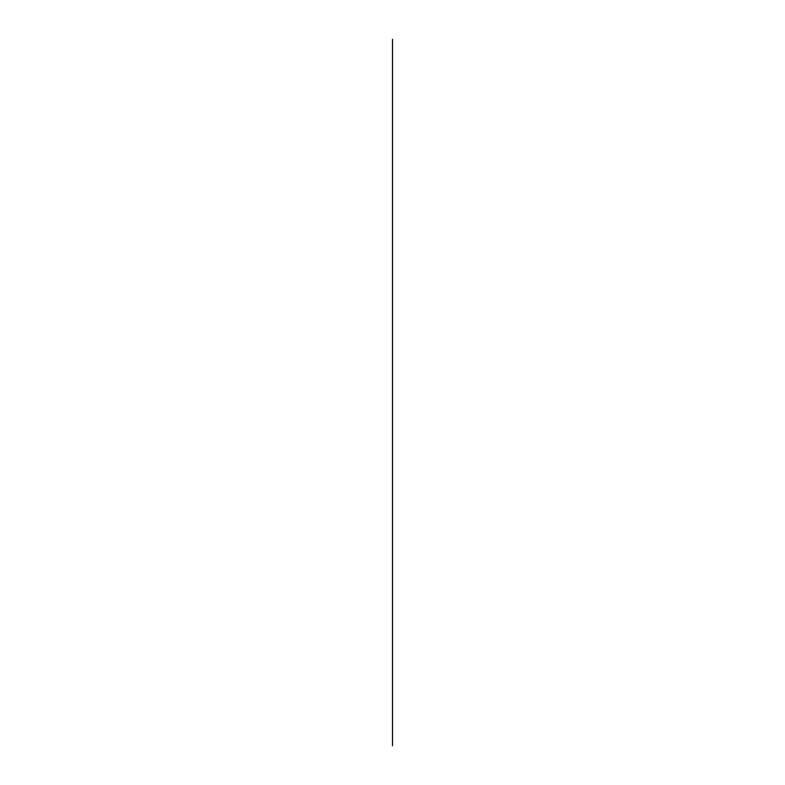 <?xml version="1.0" encoding="UTF-8"?>
<svg xmlns="http://www.w3.org/2000/svg" width="785" height="785" viewBox="0 0 785 785"><rect width="100%" height="100%" fill="white"/><g stroke="black" fill="none" stroke-linecap="round" stroke-linejoin="round"><path stroke-width="1.18" d="M392.5 745.75L392.5 39.25"/></g></svg>
